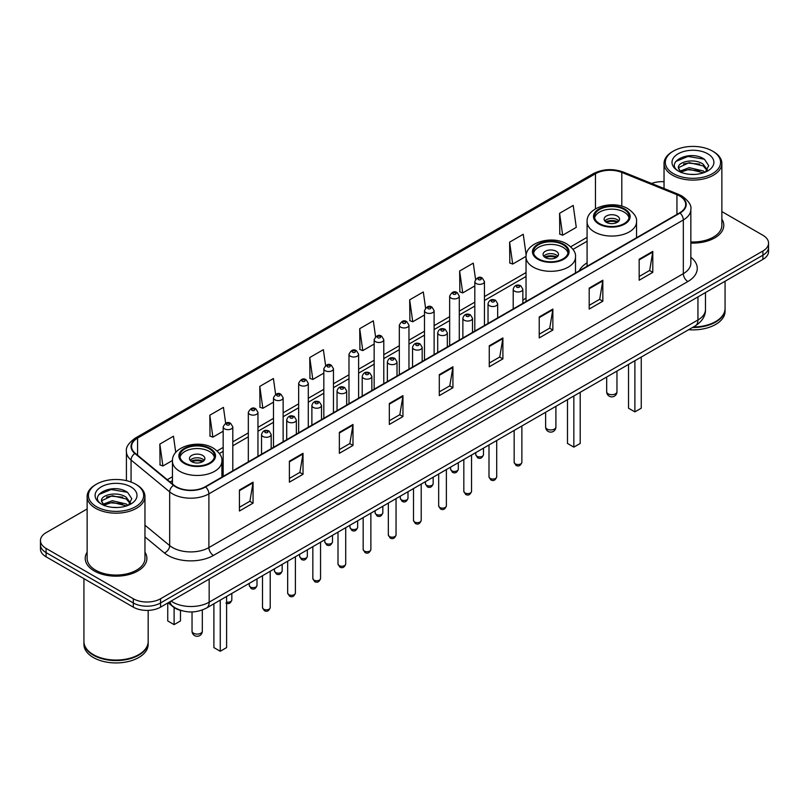 <?xml version="1.0" encoding="UTF-8"?>
<svg xmlns="http://www.w3.org/2000/svg" width="809" height="809" viewBox="0 0 809 809"><rect width="100%" height="100%" fill="white"/><g stroke="black" fill="none" stroke-linecap="round" stroke-linejoin="round"><path stroke-width="1.21" d="M526.032 298.076A34.049 19.659 0 0 0 522.836 300.351M587.091 262.834A34.049 19.659 0 0 0 579.113 270.884M182.146 610.785A19.274 11.124 180 0 1 172.954 606.72L168.161 602.766M87.139 508.972L46.093 532.676A19.274 11.124 0 0 0 40.45 540.543L40.45 548.937A19.274 11.124 0 0 0 46.093 556.804L133.313 607.154A19.274 11.124 0 0 0 160.566 607.154L762.907 259.396A19.274 11.124 0 0 0 768.55 251.528L768.55 247.332A19.274 11.124 0 0 1 762.907 255.199A19.274 11.124 0 0 0 768.55 247.332L768.55 243.135A19.274 11.124 0 0 0 762.907 235.267L721.861 211.574M40.45 540.543A19.274 11.124 0 0 0 46.093 548.411L133.313 598.761A19.274 11.124 0 0 0 160.566 598.761L160.566 602.958L762.907 255.199L160.566 602.958A19.274 11.124 0 0 1 133.313 602.958A19.274 11.124 0 0 0 160.566 602.958L160.566 607.154M46.093 548.411L46.093 552.608L133.313 602.958L46.093 552.608A19.274 11.124 0 0 1 40.45 544.74A19.274 11.124 0 0 0 46.093 552.608L46.093 556.804M87.139 552.183A30.833 17.798 0 0 0 85.218 558.372A30.833 17.798 0 0 0 94.249 570.962A30.833 17.798 0 0 0 127.852 574.825A30.833 17.798 0 0 0 146.884 558.372A30.833 17.798 0 0 0 144.963 552.183A30.833 17.798 0 0 1 146.884 558.372A30.833 17.798 0 0 1 127.852 574.825A30.833 17.798 0 0 1 94.249 570.962A30.833 17.798 0 0 1 85.218 558.372A30.833 17.798 0 0 1 87.139 552.183M679.681 196.041A20.559 11.872 180 0 1 685.708 204.424A20.559 11.872 180 0 1 679.681 212.818L205.264 486.725A20.559 11.872 180 0 1 173.884 485.137L135.275 453.303A20.559 11.872 180 0 1 131.564 446.497A20.559 11.872 180 0 1 137.581 438.104L595.464 173.743A20.559 11.872 180 0 1 621.797 172.418L676.941 194.706A20.559 11.872 180 0 1 679.681 196.041M680.045 195.829A21.074 12.165 0 0 0 677.234 194.463L622.091 172.165A21.074 12.165 0 0 0 595.111 173.53L137.217 437.891A21.074 12.165 0 0 0 134.86 453.475L173.47 485.309A21.074 12.165 0 0 0 205.628 486.937L680.045 213.03A21.074 12.165 0 0 0 680.045 195.829M239.424 490.032L239.424 511.015L253.055 503.147L253.055 482.164L239.424 490.032M239.424 507.294L249.92 501.226L252.995 482.862A5.137 2.963 -120 0 0 253.055 482.164M249.829 501.287L253.055 503.147M289.389 461.181L289.389 482.164L303.021 474.296L303.021 453.313L289.389 461.181M289.389 478.443L299.886 472.385L302.96 454.011A5.137 2.963 -120 0 0 303.021 453.313M299.795 472.436L303.021 474.296M339.355 432.33L339.355 453.313L352.987 445.446L352.987 424.462L339.355 432.33M339.355 449.592L349.852 443.534L352.936 425.16A5.137 2.963 -120 0 0 352.987 424.462M349.761 443.585L352.987 445.446M389.331 403.489L389.331 424.462L402.953 416.595L402.953 395.621L389.331 403.489M389.331 420.741L399.828 414.683L402.902 396.309A5.137 2.963 -120 0 0 402.953 395.621M399.727 414.734L402.953 416.595M639.171 259.244L639.171 280.227L652.792 272.35L652.792 251.377L639.171 259.244M639.171 276.496L649.667 270.439L652.742 252.074A5.137 2.963 -120 0 0 652.792 251.377M649.566 270.489L652.792 272.35M589.195 288.095L589.195 309.068L602.826 301.201L602.826 280.217L589.195 288.095M589.195 305.347L599.691 299.29L602.776 280.915A5.137 2.963 -120 0 0 602.826 280.217M599.6 299.34L602.826 301.201M539.229 316.936L539.229 337.919L552.86 330.052L552.86 309.068L539.229 316.936M539.229 334.198L549.726 328.141L552.8 309.766A5.137 2.963 -120 0 0 552.86 309.068M549.635 328.191L552.86 330.052M489.263 345.787L489.263 366.77L502.895 358.903L502.895 337.919L489.263 345.787M489.263 363.049L499.76 356.981L502.834 338.617A5.137 2.963 -120 0 0 502.895 337.919M499.669 357.042L502.895 358.903M439.297 374.638L439.297 395.621L452.919 387.754L452.919 366.77L439.297 374.638M439.297 391.89L449.794 385.832L452.868 367.468A5.137 2.963 -120 0 0 452.919 366.77M449.703 385.893L452.919 387.754M690.846 243.064A30.833 17.798 0 0 0 723.782 225.306A30.833 17.798 0 0 0 721.861 219.108A30.833 17.798 0 0 1 723.782 225.306A30.833 17.798 0 0 1 690.846 243.064M160.566 598.761L762.907 251.002A19.274 11.124 0 0 0 768.55 243.135M664.037 181.722A19.274 11.124 0 0 0 651.558 183.461M275.626 394.347L273.402 378.521L259.78 386.389L259.992 407.24M225.66 423.218L223.436 407.362L209.804 415.229L210.027 436.091M175.745 452.484L173.47 436.213L159.838 444.08L160.061 464.932M425.554 307.996L423.309 291.968L409.678 299.836L409.9 320.698M475.55 279.348L473.275 263.127L459.643 270.995L459.866 291.847M526.174 255.179L523.241 234.276L509.609 242.144L509.832 262.996M559.585 213.293L562.659 235.217L576.281 227.349L573.207 205.425L559.585 213.293L559.798 234.145M325.592 365.516L323.367 349.67L309.746 357.538L309.958 378.39M375.568 336.726L373.333 320.819L359.712 328.687L359.934 349.539M359.712 328.687L362.786 350.61L374.152 344.047M362.786 350.61L359.712 349.458M409.678 299.836L412.752 321.76L424.482 314.994M412.752 321.76L409.678 320.607M459.643 270.995L462.718 292.909L474.812 285.931M462.718 292.909L459.643 291.766M509.609 242.144L512.694 264.068L526.052 256.352M512.694 264.068L509.609 262.915M562.659 235.217L559.585 234.064M309.746 357.538L312.82 379.461L323.822 373.111M312.82 379.461L309.746 378.309M259.78 386.389L262.854 408.302L273.493 402.164M262.854 408.302L259.78 407.16M209.804 415.229L212.888 437.153L223.163 431.227M212.888 437.153L209.804 436.011M159.838 444.08L162.912 466.004L172.469 460.493M162.912 466.004L159.838 464.851M673.422 173.642A27.627 15.947 0 0 0 712.486 173.642A27.627 15.947 0 0 0 712.486 151.081L713.396 151.607A28.912 16.686 0 0 1 721.861 163.408A28.912 16.686 0 0 1 704.012 178.829A28.912 16.686 0 0 1 672.512 175.209A28.912 16.686 0 0 1 664.037 163.408A28.912 16.686 0 0 1 672.512 151.607L673.422 151.081A27.627 15.947 0 0 0 673.422 173.642M690.846 241.952A28.912 16.686 0 0 0 721.861 225.306L721.861 163.408M693.343 326.988A32.117 18.546 0 0 0 715.662 321.557A32.117 18.546 0 0 0 725.066 308.441L725.066 281.239M693.212 327.069A31.804 18.354 0 0 0 715.439 321.689A31.804 18.354 0 0 0 715.55 321.618M692.433 327.514A32.117 18.546 0 0 0 725.066 308.967A32.117 18.546 0 0 0 725.066 308.704M688.631 329.708A32.117 18.546 0 0 0 725.066 311.323L725.066 308.967M689.44 174.289L694.334 174.431M679.843 171.215L689.187 167.645L703.223 170.921L704.922 172.287M680.703 172.105L689.187 169.303L703.527 172.802M678.427 167.696L680.834 172.226M678.458 168.141C676.89 161.679 694.618 157.836 703.223 164.257L707.39 170.021M678.518 168.545L678.923 167.463L689.187 162.649L703.223 165.926L707.066 170.456M705.418 172.084L708.694 165.643L704.548 159.383C689.844 148.816 663.734 162.74 678.812 171.275L679.56 171.73M707.764 153.811A20.943 12.095 0 0 0 678.134 153.811A20.943 12.095 0 0 0 678.134 170.911A20.943 12.095 0 0 0 707.764 170.911A20.943 12.095 0 0 0 707.764 153.811M681.148 172.651L678.488 168.383M713.396 151.607L712.486 151.081A27.627 15.947 0 0 0 673.422 151.081M675.748 161.487L688.044 156.44L704.265 159.191M683.433 163.934L688.044 163.094L699.623 164.096M683.433 170.598L688.044 169.759L699.623 170.75M624.083 209.46A17.343 10.011 0 0 0 605.183 207.296A17.343 10.011 0 0 0 594.473 216.549A17.343 10.011 0 0 0 599.56 223.628A17.343 10.011 0 0 0 618.46 225.792A17.343 10.011 0 0 0 629.169 216.549A17.343 10.011 0 0 0 624.083 209.46M629.018 217.854A17.343 10.011 0 0 0 624.083 212.089A17.343 10.011 0 0 0 606.244 209.683A17.343 10.011 0 0 0 594.625 217.854M628.532 364.404L628.532 408.211L634.893 411.882L641.254 408.211L641.254 357.052M634.893 411.882L634.893 360.733M617.267 216.023A7.706 4.45 0 0 0 608.874 215.052A7.706 4.45 0 0 0 604.111 219.168A7.706 4.45 0 0 0 606.366 222.313A7.706 4.45 0 0 0 614.769 223.284A7.706 4.45 0 0 0 619.532 219.168A7.706 4.45 0 0 0 617.267 216.023M618.845 220.999A7.706 4.45 0 0 0 617.267 219.694A7.706 4.45 0 0 0 604.798 220.999M605.597 221.787A10.274 5.936 180 0 1 617.601 221.605L617.601 222.111M606.437 222.354A8.99 5.188 180 0 1 616.67 222.141L617.601 221.605M616.519 222.697L616.67 222.141M96.514 506.707A27.627 15.947 0 0 0 135.578 506.707A27.627 15.947 0 0 0 135.578 484.156L136.488 484.682A28.912 16.686 0 0 1 144.963 496.483A28.912 16.686 0 0 1 127.114 511.905A28.912 16.686 0 0 1 95.604 508.285A28.912 16.686 0 0 1 87.139 496.483A28.912 16.686 0 0 1 95.604 484.682L96.514 484.156A27.627 15.947 0 0 0 96.514 506.707M87.139 496.483L87.139 558.372A28.912 16.686 0 0 0 95.604 570.173A28.912 16.686 0 0 0 127.114 573.793A28.912 16.686 0 0 0 144.963 558.372L144.963 496.483M138.652 654.693A31.804 18.354 0 0 1 138.531 654.754A31.804 18.354 0 0 1 93.561 654.754L93.338 654.623A32.117 18.546 0 0 0 138.764 654.623A32.117 18.546 0 0 0 148.168 641.517L148.168 610.39M83.934 641.78A32.117 18.546 0 0 0 83.934 642.043A32.117 18.546 0 0 0 93.338 655.148A32.117 18.546 0 0 0 128.338 659.173A32.117 18.546 0 0 0 148.168 642.043A32.117 18.546 0 0 0 148.168 641.78M83.934 642.043L83.934 644.399A32.117 18.546 0 0 0 93.338 657.515A32.117 18.546 0 0 0 128.338 661.529A32.117 18.546 0 0 0 148.168 644.399L148.168 642.043M112.542 507.354L117.436 507.496M102.935 504.28L112.289 500.71L126.315 503.997L128.014 505.362M103.795 505.18L112.289 502.379L126.629 505.868M101.529 500.761L103.926 505.291M101.56 501.216C99.992 494.744 117.72 490.911 126.315 497.333L130.492 503.097M101.621 501.61L102.025 500.538L112.289 495.715L126.315 499.001L130.158 503.532M128.51 505.15L131.796 498.708L127.64 492.459C112.947 481.891 86.826 495.806 101.914 504.351L102.662 504.806M130.866 486.876A20.943 12.095 0 0 0 101.236 486.876A20.943 12.095 0 0 0 101.236 503.987A20.943 12.095 0 0 0 130.866 503.987A20.943 12.095 0 0 0 130.866 486.876M104.25 505.726L101.59 501.449M83.934 578.647L83.934 641.517A32.117 18.546 0 0 0 93.338 654.623L93.561 654.754M136.488 484.682L135.578 484.156A27.627 15.947 0 0 0 96.514 484.156M98.85 494.552L111.146 489.506L127.357 492.266M106.535 497.009L111.146 496.17L122.725 497.161M106.535 503.673L111.146 502.834L122.725 503.825M563.034 244.712A17.343 10.011 0 0 0 544.133 242.538A17.343 10.011 0 0 0 533.424 251.791A17.343 10.011 0 0 0 538.501 258.87A17.343 10.011 0 0 0 557.411 261.044A17.343 10.011 0 0 0 568.11 251.791A17.343 10.011 0 0 0 563.034 244.712M567.969 253.106A17.343 10.011 0 0 0 563.034 247.332A17.343 10.011 0 0 0 545.195 244.935A17.343 10.011 0 0 0 533.576 253.106M567.483 399.646L567.483 443.453L573.844 447.124L580.205 443.453L580.205 392.304M573.844 447.124L573.844 395.975M556.218 251.265A7.706 4.45 0 0 0 547.814 250.305A7.706 4.45 0 0 0 543.061 254.41A7.706 4.45 0 0 0 545.317 257.565A7.706 4.45 0 0 0 553.72 258.526A7.706 4.45 0 0 0 558.483 254.41A7.706 4.45 0 0 0 556.218 251.265M557.795 256.251A7.706 4.45 0 0 0 556.218 254.936A7.706 4.45 0 0 0 543.749 256.251M544.538 257.04A10.274 5.936 180 0 1 556.541 256.847L556.541 257.363M545.387 257.596A8.99 5.188 180 0 1 555.621 257.383L556.541 256.847M555.47 257.94L555.621 257.383M209.44 448.853A17.343 10.011 0 0 0 190.54 446.679A17.343 10.011 0 0 0 179.831 455.932A17.343 10.011 0 0 0 184.917 463.021A17.343 10.011 0 0 0 203.817 465.185A17.343 10.011 0 0 0 214.527 455.932A17.343 10.011 0 0 0 209.44 448.853M214.375 457.247A17.343 10.011 0 0 0 209.44 451.483A17.343 10.011 0 0 0 191.612 449.076A17.343 10.011 0 0 0 179.982 457.247M213.9 603.787L213.9 647.594L220.25 651.265L226.611 647.594L226.611 596.445M220.25 651.265L220.25 600.116M167.746 603.008L167.746 620.948L174.107 624.629L180.468 620.948L180.468 610.38M174.107 624.629L174.107 607.569M202.634 455.416A7.706 4.45 0 0 0 194.231 454.446A7.706 4.45 0 0 0 189.468 458.561A7.706 4.45 0 0 0 191.733 461.706A7.706 4.45 0 0 0 200.126 462.667A7.706 4.45 0 0 0 204.889 458.561A7.706 4.45 0 0 0 202.634 455.416M204.202 460.392A7.706 4.45 0 0 0 202.634 459.087A7.706 4.45 0 0 0 190.155 460.392M190.954 461.181A10.274 5.936 180 0 1 202.958 460.999L202.958 461.504M191.794 461.747A8.99 5.188 180 0 1 202.028 461.524L202.958 460.999M201.876 462.091L202.028 461.524M171.103 601.077A25.696 14.835 0 0 0 172.833 602.169A25.696 14.835 0 0 0 209.167 602.169L697.945 319.98A25.696 14.835 0 0 0 705.478 309.493C705.66 315.864 702.263 321.325 695.285 325.865L206.507 608.055A12.853 7.423 60 0 0 209.167 602.169L209.167 579.092M697.945 296.903L697.945 319.98A12.853 7.423 60 0 1 695.285 325.865M170.062 601.674A12.853 8.596 129.5 0 0 172.307 605.85L168.403 602.634M762.907 259.396L762.907 251.002M133.313 607.154L133.313 598.761M690.846 257.292A32.117 18.546 180 0 1 687.862 281.532L213.445 555.439A6.421 3.711 60 0 1 208.894 547.572L683.322 273.664A25.696 14.835 0 0 0 690.846 263.178L690.846 209.46A25.696 14.835 180 0 1 683.322 219.957A6.421 3.711 -120 0 0 680.045 213.03M213.445 555.439A32.117 18.546 180 0 1 168.019 555.439A32.117 18.546 180 0 1 164.419 552.962L144.963 536.913M173.47 485.309A6.421 4.298 129.5 0 0 169.678 491.882L169.678 545.59A25.696 14.835 0 0 0 172.56 547.572A25.696 14.835 0 0 0 208.894 547.572L208.894 493.854A25.696 14.835 180 0 1 169.678 491.882L131.068 460.038A25.696 14.835 180 0 1 126.416 451.533L126.416 480.647M690.846 209.46C691.705 205.446 688.752 200.976 681.987 196.031L678.609 194.393A6.421 3.014 112 0 0 677.234 194.463M678.609 194.393L623.466 172.105C612.828 168.333 602.725 168.879 593.169 173.743A6.421 3.711 60 0 1 595.111 173.53M137.217 437.891A6.421 3.711 -120 0 0 135.275 438.104C128.611 442.897 125.658 447.367 126.416 451.533M134.86 453.475A6.421 4.298 129.5 0 0 131.068 460.038L131.068 482.043M623.466 172.105A6.421 3.014 112 0 0 622.091 172.165M205.628 486.937A6.421 3.711 60 0 1 208.894 493.854L683.322 219.957L683.322 273.664A6.421 3.711 60 0 0 687.862 281.532M144.963 525.203L169.678 545.59A6.421 4.298 -50.5 0 1 164.419 552.962M137.581 438.104L137.581 455.204M676.941 194.706L676.941 214.405M621.797 172.418L621.797 206.164M637.158 237.371L636.552 237.128M595.464 173.743L595.464 208.864M587.091 237.33L570.719 246.775M526.032 272.572L484.449 296.59M474.812 302.151L459.29 311.111M449.652 316.683L434.12 325.643M424.482 331.205L408.96 340.174M399.322 345.736L383.79 354.706M374.152 360.268L358.62 369.228M348.982 374.8L333.46 383.759M323.822 389.321L308.29 398.291M298.652 403.853L283.13 412.823M273.493 418.384L257.96 427.344M248.323 432.916L232.8 441.876M223.163 447.438L217.125 450.926M172.448 476.723L167.291 479.697M439.297 375.305L452.868 367.468M489.263 346.454L502.834 338.617M539.229 317.603L552.8 309.766M589.195 288.752L602.776 280.915M639.171 259.901L652.742 252.074M389.331 404.146L402.902 396.309M339.355 432.997L352.936 425.16M289.389 461.848L302.96 454.011M239.424 490.699L252.995 482.862M598.872 224.022A18.314 10.568 0 0 0 624.77 224.022A18.314 10.568 0 0 0 624.77 209.066A18.314 10.568 0 0 0 598.872 209.066A18.314 10.568 0 0 0 598.872 224.022M636.552 237.725L636.552 221.787A24.735 14.279 180 0 1 621.282 234.984A24.735 14.279 180 0 1 594.332 231.89A24.735 14.279 180 0 1 587.091 221.787L587.091 266.282M608.186 393.831A5.137 2.963 180 0 1 606.679 391.738A5.137 5.137 0 0 0 614.395 396.188A5.137 5.137 0 0 0 616.964 391.738A5.137 2.963 180 0 1 615.457 393.831A5.137 2.963 180 0 1 608.186 393.831M537.823 259.264A18.314 10.568 0 0 0 563.711 259.264A18.314 10.568 0 0 0 563.711 244.318A18.314 10.568 0 0 0 537.823 244.318A18.314 10.568 0 0 0 537.823 259.264M575.502 272.967L575.502 257.04A24.735 14.279 180 0 1 560.232 270.226A24.735 14.279 180 0 1 533.283 267.132A24.735 14.279 180 0 1 526.032 257.04L526.032 301.524M547.137 429.083A5.137 2.963 180 0 1 545.63 426.98A5.137 5.137 0 0 0 553.336 431.44A5.137 5.137 0 0 0 555.904 426.98A5.137 2.963 180 0 1 554.408 429.083A5.137 2.963 180 0 1 547.137 429.083M184.23 463.415A18.314 10.568 0 0 0 210.128 463.415A18.314 10.568 0 0 0 210.128 448.459A18.314 10.568 0 0 0 184.23 448.459A18.314 10.568 0 0 0 184.23 463.415M221.909 477.118L221.909 461.181A24.735 14.279 180 0 1 206.649 474.377A24.735 14.279 180 0 1 179.689 471.283A24.735 14.279 180 0 1 172.448 461.181L172.448 483.954M193.543 633.225A5.137 2.963 180 0 1 192.036 631.131A5.137 5.137 0 0 0 199.752 635.581A5.137 5.137 0 0 0 202.321 631.131A5.137 2.963 180 0 1 200.814 633.225A5.137 2.963 180 0 1 193.543 633.225M521.876 462.313C520.602 465.782 518.63 466.793 515.96 465.357L514.16 462.313A3.853 2.225 0 0 0 515.293 463.881A3.853 2.225 0 0 0 519.489 464.366A3.853 2.225 0 0 0 521.876 462.313L521.876 425.979M514.615 291.179A4.814 2.781 180 0 1 513.199 289.217C514.433 285.264 516.951 284.121 520.763 285.779L522.836 289.217A4.814 2.781 180 0 1 519.863 291.786A4.814 2.781 180 0 1 514.615 291.179M519.156 285.941A1.608 0.93 0 0 0 516.88 285.941A1.608 0.93 0 0 0 516.88 287.246A1.608 0.93 0 0 0 519.156 287.246A1.608 0.93 0 0 0 519.156 285.941M496.706 476.845C495.442 480.303 493.47 481.325 490.79 479.889L489 476.845A3.853 2.225 0 0 0 490.123 478.412A3.853 2.225 0 0 0 494.329 478.898A3.853 2.225 0 0 0 496.706 476.845L496.706 440.511M489.445 305.711A4.814 2.781 180 0 1 488.029 303.749C489.263 299.795 491.781 298.652 495.593 300.311L497.666 303.749A4.814 2.781 180 0 1 494.693 306.318A4.814 2.781 180 0 1 489.445 305.711M493.986 300.473A1.608 0.93 0 0 0 491.72 300.473A1.608 0.93 0 0 0 491.72 301.777A1.608 0.93 0 0 0 493.986 301.777A1.608 0.93 0 0 0 493.986 300.473M471.546 491.366C470.272 494.835 468.3 495.856 465.63 494.41L463.83 491.366A3.853 2.225 0 0 0 464.963 492.944A3.853 2.225 0 0 0 469.159 493.429A3.853 2.225 0 0 0 471.546 491.366L471.546 455.042M464.275 320.243A4.814 2.781 180 0 1 462.869 318.271C464.103 314.327 466.621 313.174 470.423 314.843L472.507 318.271A4.814 2.781 180 0 1 469.533 320.849A4.814 2.781 180 0 1 464.275 320.243M468.826 314.994A1.608 0.93 0 0 0 466.55 314.994A1.608 0.93 0 0 0 466.55 316.309A1.608 0.93 0 0 0 468.826 316.309A1.608 0.93 0 0 0 468.826 314.994M446.376 505.898C445.102 509.367 443.13 510.378 440.46 508.942L438.67 505.898A3.853 2.225 0 0 0 439.793 507.476A3.853 2.225 0 0 0 443.999 507.951A3.853 2.225 0 0 0 446.376 505.898L446.376 469.574M439.115 334.774A4.814 2.781 180 0 1 437.699 332.802C438.933 328.848 441.451 327.706 445.263 329.364L447.337 332.802A4.814 2.781 180 0 1 444.363 335.371A4.814 2.781 180 0 1 439.115 334.774M443.656 329.526A1.608 0.93 0 0 0 441.38 329.526A1.608 0.93 0 0 0 441.38 330.841A1.608 0.93 0 0 0 443.656 330.841A1.608 0.93 0 0 0 443.656 329.526M421.206 520.43C419.942 523.898 417.97 524.91 415.29 523.474L413.5 520.43A3.853 2.225 0 0 0 414.633 521.997A3.853 2.225 0 0 0 418.829 522.483A3.853 2.225 0 0 0 421.206 520.43L421.206 484.095M413.945 349.306A4.814 2.781 180 0 1 412.539 347.334C413.773 343.38 416.291 342.237 420.093 343.896L422.177 347.334A4.814 2.781 180 0 1 419.204 349.903A4.814 2.781 180 0 1 413.945 349.306M418.496 344.058A1.608 0.93 0 0 0 416.22 344.058A1.608 0.93 0 0 0 416.22 345.362A1.608 0.93 0 0 0 418.496 345.362A1.608 0.93 0 0 0 418.496 344.058M396.046 534.961C394.772 538.42 392.8 539.441 390.13 538.005L388.34 534.961A3.853 2.225 0 0 0 389.463 536.529A3.853 2.225 0 0 0 393.67 537.014A3.853 2.225 0 0 0 396.046 534.961L396.046 498.627M388.785 363.828A4.814 2.781 180 0 1 387.369 361.866C388.603 357.912 391.121 356.769 394.934 358.427L397.007 361.866A4.814 2.781 180 0 1 394.034 364.434A4.814 2.781 180 0 1 388.785 363.828M393.326 358.589A1.608 0.93 0 0 0 391.05 358.589A1.608 0.93 0 0 0 391.05 359.894A1.608 0.93 0 0 0 393.326 359.894A1.608 0.93 0 0 0 393.326 358.589M370.876 549.483C369.612 552.951 367.64 553.973 364.96 552.527L363.17 549.483A3.853 2.225 0 0 0 364.303 551.06A3.853 2.225 0 0 0 368.499 551.546A3.853 2.225 0 0 0 370.876 549.483L370.876 513.159M363.615 378.359A4.814 2.781 180 0 1 362.21 376.397C363.433 372.443 365.961 371.291 369.764 372.959L371.847 376.397A4.814 2.781 180 0 1 368.864 378.966A4.814 2.781 180 0 1 363.615 378.359M368.156 373.111A1.608 0.93 0 0 0 365.89 373.111A1.608 0.93 0 0 0 365.89 374.425A1.608 0.93 0 0 0 368.156 374.425A1.608 0.93 0 0 0 368.156 373.111M345.716 564.015C344.442 567.483 342.47 568.494 339.8 567.058L338 564.015A3.853 2.225 0 0 0 339.133 565.592A3.853 2.225 0 0 0 343.329 566.067A3.853 2.225 0 0 0 345.716 564.015L345.716 527.69M338.455 392.891A4.814 2.781 180 0 1 337.04 390.919C338.273 386.965 340.791 385.822 344.604 387.481L346.677 390.919A4.814 2.781 180 0 1 343.704 393.487A4.814 2.781 180 0 1 338.455 392.891M342.996 387.642A1.608 0.93 0 0 0 340.72 387.642A1.608 0.93 0 0 0 340.72 388.957A1.608 0.93 0 0 0 342.996 388.957A1.608 0.93 0 0 0 342.996 387.642M320.546 578.546C319.282 582.015 317.31 583.026 314.63 581.59L312.84 578.546A3.853 2.225 0 0 0 313.963 580.124A3.853 2.225 0 0 0 318.17 580.599A3.853 2.225 0 0 0 320.546 578.546L320.546 542.212M313.285 407.423A4.814 2.781 180 0 1 311.88 405.451C313.103 401.497 315.621 400.354 319.434 402.012L321.507 405.451A4.814 2.781 180 0 1 318.534 408.019A4.814 2.781 180 0 1 313.285 407.423M317.826 402.174A1.608 0.93 0 0 0 315.561 402.174A1.608 0.93 0 0 0 315.561 403.489A1.608 0.93 0 0 0 317.826 403.489A1.608 0.93 0 0 0 317.826 402.174M295.386 593.078C294.112 596.536 292.14 597.558 289.47 596.122L287.67 593.078A3.853 2.225 0 0 0 288.803 594.645A3.853 2.225 0 0 0 293 595.131A3.853 2.225 0 0 0 295.386 593.078L295.386 556.744M288.125 421.944A4.814 2.781 180 0 1 286.71 419.982C287.943 416.028 290.461 414.886 294.274 416.544L296.347 419.982A4.814 2.781 180 0 1 293.374 422.551A4.814 2.781 180 0 1 288.125 421.944M292.666 416.706A1.608 0.93 0 0 0 290.391 416.706A1.608 0.93 0 0 0 290.391 418.01A1.608 0.93 0 0 0 292.666 418.01A1.608 0.93 0 0 0 292.666 416.706M270.216 607.599C268.952 611.068 266.98 612.089 264.3 610.643L262.51 607.599A3.853 2.225 0 0 0 263.633 609.177A3.853 2.225 0 0 0 267.84 609.662A3.853 2.225 0 0 0 270.216 607.599L270.216 571.275M262.955 436.476A4.814 2.781 180 0 1 261.54 434.514C262.773 430.56 265.291 429.407 269.104 431.076L271.177 434.514A4.814 2.781 180 0 1 268.204 437.082A4.814 2.781 180 0 1 262.955 436.476M267.496 431.227A1.608 0.93 0 0 0 265.231 431.227A1.608 0.93 0 0 0 265.231 432.542A1.608 0.93 0 0 0 267.496 432.542A1.608 0.93 0 0 0 267.496 431.227M476.906 456.256A3.853 2.225 0 0 0 481.112 456.731A3.853 2.225 0 0 0 483.489 454.678C482.215 458.147 480.243 459.158 477.573 457.722L475.783 454.678A3.853 2.225 0 0 0 476.906 456.256M484.449 325.542L484.449 281.583A4.814 2.781 180 0 1 481.476 284.151A4.814 2.781 180 0 1 476.228 283.554A4.814 2.781 180 0 1 474.812 281.583L474.812 331.103M478.493 279.621A1.608 0.93 0 0 0 480.768 279.621A1.608 0.93 0 0 0 480.768 278.306A1.608 0.93 0 0 0 478.493 278.306A1.608 0.93 0 0 0 478.493 279.621M451.746 470.787A3.853 2.225 0 0 0 455.942 471.263A3.853 2.225 0 0 0 458.319 469.21C457.055 472.678 455.083 473.69 452.403 472.254L450.613 469.21A3.853 2.225 0 0 0 451.746 470.787M459.29 340.063L459.29 296.114A4.814 2.781 180 0 1 456.316 298.683A4.814 2.781 180 0 1 451.058 298.086A4.814 2.781 180 0 1 449.652 296.114L449.652 345.635M453.333 294.152A1.608 0.93 0 0 0 455.598 294.152A1.608 0.93 0 0 0 455.598 292.838A1.608 0.93 0 0 0 453.333 292.838A1.608 0.93 0 0 0 453.333 294.152M426.576 485.309A3.853 2.225 0 0 0 430.772 485.794A3.853 2.225 0 0 0 433.159 483.742C431.885 487.2 429.913 488.221 427.243 486.785L425.443 483.742A3.853 2.225 0 0 0 426.576 485.309M434.12 354.595L434.12 310.646A4.814 2.781 180 0 1 431.146 313.214A4.814 2.781 180 0 1 425.898 312.608A4.814 2.781 180 0 1 424.482 310.646L424.482 360.157M428.163 308.674A1.608 0.93 0 0 0 430.439 308.674A1.608 0.93 0 0 0 430.439 307.369A1.608 0.93 0 0 0 428.163 307.369A1.608 0.93 0 0 0 428.163 308.674M401.416 499.841A3.853 2.225 0 0 0 405.612 500.326A3.853 2.225 0 0 0 407.989 498.263C406.725 501.732 404.753 502.753 402.073 501.307L400.283 498.263A3.853 2.225 0 0 0 401.416 499.841M408.96 369.126L408.96 325.178A4.814 2.781 180 0 1 405.976 327.746A4.814 2.781 180 0 1 400.728 327.139A4.814 2.781 180 0 1 399.322 325.178L399.322 374.688M403.003 323.206A1.608 0.93 0 0 0 405.269 323.206A1.608 0.93 0 0 0 405.269 321.891A1.608 0.93 0 0 0 403.003 321.891A1.608 0.93 0 0 0 403.003 323.206M376.246 514.372A3.853 2.225 0 0 0 380.442 514.848A3.853 2.225 0 0 0 382.829 512.795C381.555 516.263 379.583 517.275 376.913 515.839L375.113 512.795A3.853 2.225 0 0 0 376.246 514.372M383.79 383.658L383.79 339.699A4.814 2.781 180 0 1 380.817 342.268A4.814 2.781 180 0 1 375.568 341.671A4.814 2.781 180 0 1 374.152 339.699L374.152 389.22M377.833 337.737A1.608 0.93 0 0 0 380.109 337.737A1.608 0.93 0 0 0 380.109 336.423A1.608 0.93 0 0 0 377.833 336.423A1.608 0.93 0 0 0 377.833 337.737M351.076 528.904A3.853 2.225 0 0 0 355.282 529.379A3.853 2.225 0 0 0 357.659 527.326C356.395 530.795 354.423 531.806 351.743 530.37L349.953 527.326A3.853 2.225 0 0 0 351.076 528.904M358.62 398.18L358.62 354.231A4.814 2.781 180 0 1 355.647 356.799A4.814 2.781 180 0 1 350.398 356.203A4.814 2.781 180 0 1 348.982 354.231L348.982 403.752M352.673 352.269A1.608 0.93 0 0 0 354.939 352.269A1.608 0.93 0 0 0 354.939 350.954A1.608 0.93 0 0 0 352.673 350.954A1.608 0.93 0 0 0 352.673 352.269M325.916 543.426A3.853 2.225 0 0 0 330.112 543.911A3.853 2.225 0 0 0 332.499 541.858C331.225 545.327 329.253 546.338 326.583 544.902L324.783 541.858A3.853 2.225 0 0 0 325.916 543.426M333.46 412.711L333.46 368.762A4.814 2.781 180 0 1 330.487 371.331A4.814 2.781 180 0 1 325.228 370.724A4.814 2.781 180 0 1 323.822 368.762L323.822 418.273M327.503 366.79A1.608 0.93 0 0 0 329.779 366.79A1.608 0.93 0 0 0 329.779 365.486A1.608 0.93 0 0 0 327.503 365.486A1.608 0.93 0 0 0 327.503 366.79M300.746 557.957A3.853 2.225 0 0 0 304.953 558.443A3.853 2.225 0 0 0 307.329 556.38C306.055 559.848 304.083 560.87 301.413 559.423L299.623 556.38A3.853 2.225 0 0 0 300.746 557.957M308.29 427.243L308.29 383.294A4.814 2.781 180 0 1 305.317 385.863A4.814 2.781 180 0 1 300.068 385.256A4.814 2.781 180 0 1 298.652 383.294L298.652 432.805M302.344 381.322A1.608 0.93 0 0 0 304.609 381.322A1.608 0.93 0 0 0 304.609 380.008A1.608 0.93 0 0 0 302.344 380.008A1.608 0.93 0 0 0 302.344 381.322M275.586 572.489A3.853 2.225 0 0 0 279.783 572.974A3.853 2.225 0 0 0 282.159 570.911C280.895 574.38 278.923 575.391 276.253 573.955L274.453 570.911A3.853 2.225 0 0 0 275.586 572.489M283.13 441.775L283.13 397.816A4.814 2.781 180 0 1 280.157 400.384A4.814 2.781 180 0 1 274.898 399.788A4.814 2.781 180 0 1 273.493 397.816L273.493 447.337M277.174 395.854A1.608 0.93 0 0 0 279.449 395.854A1.608 0.93 0 0 0 279.449 394.539A1.608 0.93 0 0 0 277.174 394.539A1.608 0.93 0 0 0 277.174 395.854M250.416 587.021A3.853 2.225 0 0 0 254.623 587.496A3.853 2.225 0 0 0 256.999 585.443C255.725 588.912 253.753 589.923 251.083 588.487L249.293 585.443A3.853 2.225 0 0 0 250.416 587.021M257.96 456.306L257.96 412.347A4.814 2.781 180 0 1 254.987 414.916A4.814 2.781 180 0 1 249.738 414.319A4.814 2.781 180 0 1 248.323 412.347L248.323 461.868M252.003 410.385A1.608 0.93 0 0 0 254.279 410.385A1.608 0.93 0 0 0 254.279 409.071A1.608 0.93 0 0 0 252.003 409.071A1.608 0.93 0 0 0 252.003 410.385M226.611 602.058A3.853 2.225 0 0 0 231.829 599.975C230.565 603.443 228.593 604.454 225.913 603.018M232.8 470.828L232.8 426.879A4.814 2.781 180 0 1 229.817 429.448A4.814 2.781 180 0 1 224.568 428.841A4.814 2.781 180 0 1 223.163 426.879L223.163 476.39M226.844 424.907A1.608 0.93 0 0 0 229.109 424.907A1.608 0.93 0 0 0 229.109 423.603A1.608 0.93 0 0 0 226.844 423.603A1.608 0.93 0 0 0 226.844 424.907M206.507 608.055C196.172 613.252 185.827 613.252 175.492 608.055L172.307 605.85M705.478 309.493L705.478 292.555M593.169 173.743L135.275 438.104M587.091 241.244L572.994 249.374M526.032 276.486L484.449 300.493M474.812 306.065L459.29 315.025M449.652 320.586L434.12 329.556M424.482 335.118L408.96 344.088M399.322 349.65L383.79 358.609M374.152 364.181L358.62 373.141M348.982 378.703L333.46 387.673M323.822 393.235L308.29 402.204M298.652 407.766L283.13 416.726M273.493 422.298L257.96 431.258M248.323 436.82L232.8 445.789M223.163 451.351L219.401 453.515M172.448 480.627L170.082 482.002M664.037 188.507L664.037 163.408M636.552 221.787C637.098 217.439 634.236 213.091 627.976 208.752C613.394 199.732 586.232 206.973 587.091 221.787M616.964 371.088L616.964 391.738M606.679 377.014L606.679 391.738M575.502 257.04C576.048 252.681 573.187 248.343 566.927 244.005C552.345 234.974 525.183 242.215 526.032 257.04M555.904 406.33L555.904 426.98M545.63 412.266L545.63 426.98M221.909 461.181C222.455 456.832 219.593 452.484 213.333 448.146C198.761 439.125 171.589 446.356 172.448 461.181M202.321 610.006L202.321 631.131M192.036 611.938L192.036 631.131M514.16 462.313L514.16 430.439M513.199 308.937L513.199 289.217M522.836 303.375L522.836 289.217M489 476.845L489 444.96M488.029 323.469L488.029 303.749M497.666 317.907L497.666 303.749M463.83 491.366L463.83 459.492M462.869 338L462.869 318.271M472.507 332.438L472.507 318.271M438.67 505.898L438.67 474.023M437.699 352.532L437.699 332.802M447.337 346.97L447.337 332.802M413.5 520.43L413.5 488.555M412.539 367.053L412.539 347.334M422.177 361.492L422.177 347.334M388.34 534.961L388.34 503.077M387.369 381.585L387.369 361.866M397.007 376.023L397.007 361.866M363.17 549.483L363.17 517.608M362.21 396.117L362.21 376.397M371.847 390.555L371.847 376.397M338 564.015L338 532.14M337.04 410.648L337.04 390.919M346.677 405.087L346.677 390.919M312.84 578.546L312.84 546.672M311.88 425.17L311.88 405.451M321.507 419.608L321.507 405.451M287.67 593.078L287.67 561.193M286.71 439.702L286.71 419.982M296.347 434.14L296.347 419.982M262.51 607.599L262.51 575.725M261.54 454.233L261.54 434.514M271.177 448.671L271.177 434.514M483.489 454.678L483.489 448.146M484.449 281.583L482.376 278.144C479.575 276.132 477.057 277.275 474.812 281.583M475.783 454.678L475.783 452.595M458.319 469.21L458.319 462.677M459.29 296.114L457.206 292.676C454.415 290.664 451.897 291.806 449.652 296.114M450.613 469.21L450.613 467.127M433.159 483.742L433.159 477.199M434.12 310.646L432.046 307.208C429.245 305.185 426.727 306.338 424.482 310.646M425.443 483.742L425.443 481.648M407.989 498.263L407.989 491.73M408.96 325.178L406.876 321.739C404.085 319.717 401.567 320.86 399.322 325.178M400.283 498.263L400.283 496.18M382.829 512.795L382.829 506.262M383.79 339.699L381.717 336.261C378.915 334.248 376.397 335.391 374.152 339.699M375.113 512.795L375.113 510.712M357.659 527.326L357.659 520.794M358.62 354.231L356.547 350.793C353.755 348.78 351.227 349.923 348.982 354.231M349.953 527.326L349.953 525.243M332.499 541.858L332.499 535.315M333.46 368.762L331.377 365.324C328.585 363.302 326.067 364.454 323.822 368.762M324.783 541.858L324.783 539.775M307.329 556.38L307.329 549.847M308.29 383.294L306.217 379.856C303.426 377.833 300.897 378.976 298.652 383.294M299.623 556.38L299.623 554.296M282.159 570.911L282.159 564.379M283.13 397.816L281.047 394.377C278.256 392.365 275.738 393.508 273.493 397.816M274.453 570.911L274.453 568.828M256.999 585.443L256.999 578.91M257.96 412.347L255.887 408.909C253.086 406.897 250.568 408.039 248.323 412.347M249.293 585.443L249.293 583.36M231.829 599.975L231.829 593.432M232.8 426.879L230.717 423.441C227.926 421.418 225.408 422.571 223.163 426.879"/></g></svg>

